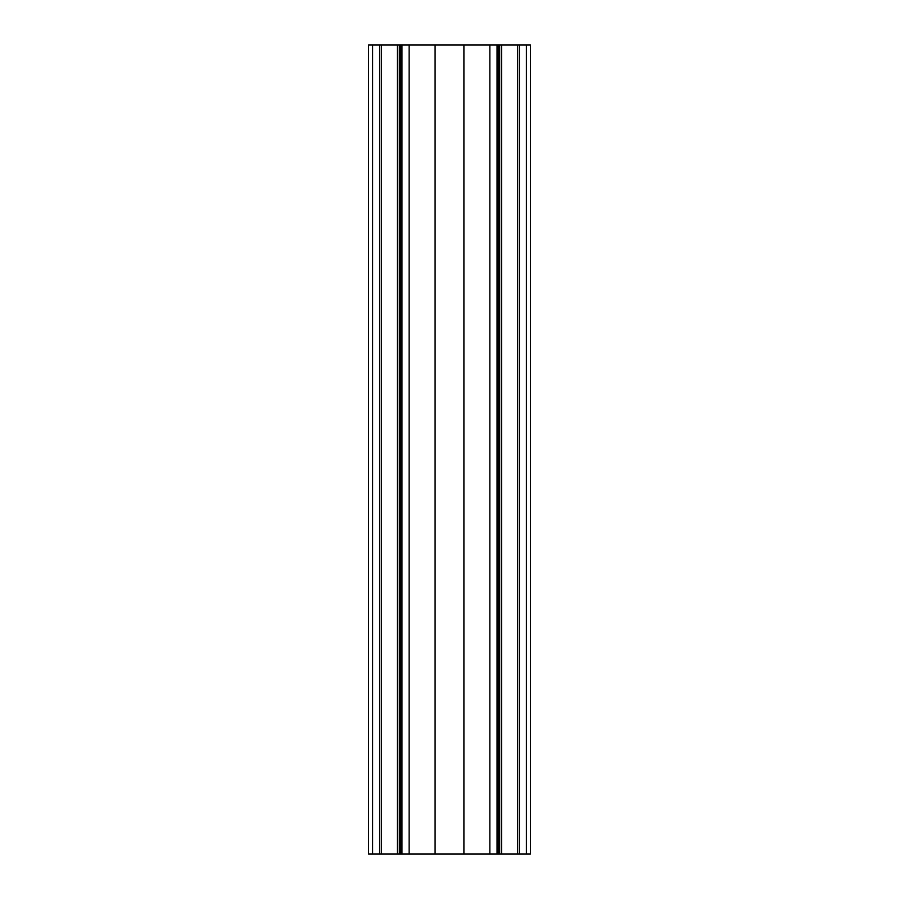 <?xml version="1.0" encoding="UTF-8"?>
<svg xmlns="http://www.w3.org/2000/svg" width="899" height="899" viewBox="0 0 899 899"><rect width="100%" height="100%" fill="white"/><g stroke="black" fill="none" stroke-linecap="round" stroke-linejoin="round"><path stroke-width="1.35" d="M517.464 44.95L530.41 44.95L530.41 854.05L517.464 854.05L517.464 44.95L499.664 44.95L499.664 854.05L517.464 854.05M499.428 44.95L499.664 854.05L499.428 44.95L497.035 44.95L497.035 854.05L499.428 854.05M489.865 854.05L497.035 854.05L497.035 44.95L463.906 44.95L463.906 854.05L489.865 854.05L489.865 44.95M399.572 854.05L399.336 44.95L399.572 854.05L463.906 854.05M397.313 854.05L399.336 854.05L399.336 44.95L368.59 44.95L368.59 854.05L397.313 854.05L397.313 44.95M463.906 44.95L399.572 44.95M368.59 854.05L368.59 44.95M530.41 44.95L530.41 854.05M519.352 44.95L519.352 854.05M499.664 854.05L499.664 44.95M401.965 44.95L401.965 854.05M381.536 44.95L381.536 854.05M379.648 854.05L379.648 44.95M526.365 44.95L526.365 854.05M501.687 44.95L501.687 854.05M435.094 44.95L435.094 854.05M409.135 44.95L409.135 854.05M372.636 44.95L372.636 854.05M498.215 854.05L498.215 44.95M400.785 44.95L400.785 854.05"/></g></svg>
